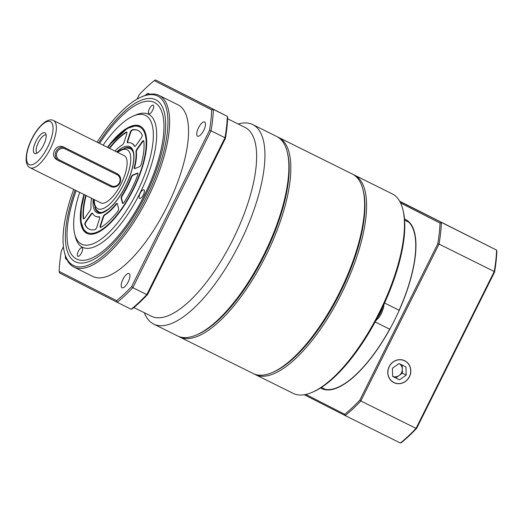 <?xml version="1.0" encoding="UTF-8"?>
<svg xmlns="http://www.w3.org/2000/svg" width="523" height="523" viewBox="0 0 523 523"><rect width="100%" height="100%" fill="white"/><g stroke="black" fill="none" stroke-linecap="round" stroke-linejoin="round"><path stroke-width="0.78" d="M129.076 273.575A7.904 2.922 -63.6 0 0 129.07 273.575A7.904 2.922 -63.6 0 0 122.938 279.334A7.904 2.922 -63.6 0 0 122.022 287.722A7.904 2.922 -63.6 0 0 122.036 287.728A7.904 2.922 -63.6 0 0 128.161 281.962A7.904 2.922 -63.6 0 0 129.076 273.575M65.453 256.041A7.904 2.922 -63.6 0 0 66.231 259.29A7.904 2.922 -63.6 0 0 66.238 259.297A7.904 2.922 -63.6 0 0 66.8 259.415M149.46 94.29A7.904 2.922 -63.6 0 0 148.852 93.584A7.904 2.922 -63.6 0 0 148.839 93.578A7.904 2.922 -63.6 0 0 145.355 95.349M204.643 122.016A7.904 2.922 -63.6 0 0 204.637 122.009A7.904 2.922 -63.6 0 0 198.505 127.775A7.904 2.922 -63.6 0 0 197.589 136.163A7.904 2.922 -63.6 0 0 197.602 136.163A7.904 2.922 -63.6 0 0 203.728 130.404A7.904 2.922 -63.6 0 0 204.643 122.016M287.251 151.99L287.598 153.389A110.176 40.735 116.4 0 1 264.592 254.819A110.176 40.735 116.4 0 1 197.655 334.426L196.328 334.995A111.373 41.18 -63.6 0 0 263.991 254.524A111.373 41.18 -63.6 0 0 287.251 151.99A111.373 41.18 -63.6 0 0 276.804 136.529A111.373 41.18 -63.6 0 0 276.667 136.464A111.373 41.18 -63.6 0 0 276.53 136.392M177.421 335.871A111.373 41.18 -63.6 0 0 177.559 335.943A111.373 41.18 -63.6 0 0 196.328 334.995M73.697 189.398A94.604 34.982 -63.6 0 0 64.421 252.282A94.604 34.982 -63.6 0 0 73.292 265.416A94.604 34.982 -63.6 0 0 146.675 196.635A94.604 34.982 -63.6 0 0 157.724 96.088A94.604 34.982 -63.6 0 0 141.661 96.827A94.604 34.982 -63.6 0 0 97.141 142.21M141.661 96.827L142.988 96.265A95.801 35.42 116.4 0 1 159.129 95.448A95.801 35.42 116.4 0 1 159.254 95.506A95.801 35.42 116.4 0 1 148.146 197.171A95.801 35.42 116.4 0 1 73.874 267.044A95.801 35.42 116.4 0 1 73.756 266.985A95.801 35.42 116.4 0 1 64.774 253.688L64.421 252.282M98.592 142.929A90.414 33.433 116.4 0 1 155.847 99.834A90.414 33.433 116.4 0 1 165.288 132.339A90.414 33.433 116.4 0 1 106.993 249.667A90.414 33.433 116.4 0 1 75.168 261.663A90.414 33.433 116.4 0 1 75.149 190.117M151.193 316.154A105.385 38.964 -63.6 0 0 151.324 316.219A105.385 38.964 -63.6 0 0 233.023 239.357A105.385 38.964 -63.6 0 0 245.235 127.534A105.385 38.964 -63.6 0 0 245.104 127.468A105.385 38.964 -63.6 0 0 244.973 127.403M144.374 312.767A111.373 41.18 -63.6 0 0 153.501 323.985A111.373 41.18 -63.6 0 0 153.644 324.057A111.373 41.18 -63.6 0 0 239.979 242.829A111.373 41.18 -63.6 0 0 252.89 124.651A111.373 41.18 -63.6 0 0 252.753 124.579A111.373 41.18 -63.6 0 0 238.161 124.016M92.689 276.392A95.801 35.42 -63.6 0 0 92.806 276.451A95.801 35.42 -63.6 0 0 167.079 206.572A95.801 35.42 -63.6 0 0 178.186 104.914A95.801 35.42 -63.6 0 0 178.068 104.855A95.801 35.42 -63.6 0 0 177.944 104.796M131.168 309.25A138.915 51.365 -63.6 0 0 146.786 294.606L132.835 287.676A138.915 51.365 116.4 0 1 117.217 302.314L131.168 309.25L132.561 308.596A137.719 50.921 116.4 0 0 147.578 294.521L225.406 138.418A137.719 50.921 116.4 0 0 227.668 117.832L227.348 116.335L213.397 109.405A138.915 51.365 116.4 0 1 211.05 130.809L224.995 137.739A138.915 51.365 -63.6 0 0 227.348 116.335L155.651 79.98L213.397 109.405L211.723 109.908L154.259 80.627A137.719 50.921 -63.6 0 0 139.236 94.709L137.013 99.174M63.433 246.745L61.407 250.811A137.719 50.921 -63.6 0 0 59.145 271.391L116.616 300.679A137.719 50.921 -63.6 0 0 131.633 286.597L209.468 130.495A137.719 50.921 -63.6 0 0 211.723 109.908M116.616 300.679L117.217 302.314L59.472 272.888L59.145 271.391M209.468 130.495L211.05 130.809L132.835 287.676L131.633 286.597M147.578 294.521L146.786 294.606L224.995 137.739L225.406 138.418M154.259 80.627L155.651 79.98M34.616 153.468A11.565 4.276 116.4 0 1 35.969 141.184A11.565 4.276 116.4 0 1 44.939 132.777A11.565 4.276 116.4 0 1 45.664 133.483A11.565 4.276 116.4 0 1 43.605 145.028A11.565 4.276 116.4 0 1 35.649 153.638A11.565 4.276 116.4 0 1 34.616 153.468M46.122 134.927A10.179 3.766 -63.6 0 0 38.401 142.439A10.179 3.766 -63.6 0 0 37.074 153.134M30.046 167.706L100.795 202.859A26.346 9.741 -63.6 0 0 121.199 183.691A26.346 9.741 -63.6 0 0 124.239 155.671L53.49 120.519A26.346 9.741 116.4 0 1 50.45 148.539A26.346 9.741 116.4 0 1 30.046 167.706C27.889 166.759 26.595 164.359 26.15 160.515C25.941 154.082 27.804 146.917 31.733 139.026C35.708 131.129 40.238 125.389 45.331 121.807C48.757 119.787 51.483 119.355 53.49 120.519M56.876 159.75C53.549 157.619 52.731 154.54 54.438 150.519C56.628 146.728 59.576 145.518 63.29 146.891L117.152 173.675A7.185 6.675 -63 0 1 119.852 183.076A7.185 6.675 -63 0 1 110.68 186.508L58.864 160.764A7.185 6.675 -63 0 1 58.811 160.731A7.185 6.675 -63 0 1 56.092 151.363A7.185 6.675 -63 0 1 65.277 147.904L117.093 173.649A7.185 6.675 -63 0 1 117.152 173.675M384.575 303.013L399.121 310.244A11.375 4.204 -63.6 0 0 398.82 310.368L399.141 310.525M389.923 329.019L389.602 328.862A11.375 4.204 -63.6 0 0 389.681 329.176L375.135 321.952M402.841 209.422L403.187 210.821A110.176 40.735 116.4 0 1 380.182 312.251A110.176 40.735 116.4 0 1 313.244 391.858L311.917 392.427A111.373 41.18 -63.6 0 0 379.58 311.956A111.373 41.18 -63.6 0 0 402.841 209.422A111.373 41.18 -63.6 0 0 392.394 193.961A111.373 41.18 -63.6 0 0 392.257 193.889A111.373 41.18 -63.6 0 0 392.119 193.824M293.011 393.303A111.373 41.18 -63.6 0 0 293.148 393.368A111.373 41.18 -63.6 0 0 311.917 392.427M272.725 372.33A110.176 40.735 -63.6 0 0 340.323 292.449A110.176 40.735 -63.6 0 0 363.152 190.326M353.378 174.623A111.373 41.18 116.4 0 1 354.391 175.081A111.373 41.18 116.4 0 1 354.529 175.146A111.373 41.18 116.4 0 1 341.624 293.331A111.373 41.18 116.4 0 1 255.283 374.56A111.373 41.18 116.4 0 1 255.146 374.488A111.373 41.18 116.4 0 1 254.302 374.023M321.442 387.419L325.43 389.4A94.009 34.76 -63.6 0 0 389.681 329.176M399.121 310.244A94.009 34.76 -63.6 0 0 408.79 222.21L404.606 220.131M404.521 219.039A94.369 34.891 116.4 0 1 405.73 219.575A94.369 34.891 116.4 0 1 414.582 232.676A94.369 34.891 116.4 0 1 394.872 319.553A94.369 34.891 116.4 0 1 337.544 387.739A94.369 34.891 116.4 0 1 321.521 388.478A94.369 34.891 116.4 0 1 320.592 387.955M406.861 221.249A93.408 34.538 -63.6 0 0 406.103 220.83A93.408 34.538 -63.6 0 0 405.985 220.771A93.408 34.538 -63.6 0 0 405.083 220.366M404.743 360.746A12.212 11.349 117 0 0 389.158 366.577A12.212 11.349 117 0 0 393.747 382.561A12.212 11.349 117 0 0 393.845 382.607A12.212 11.349 117 0 0 409.431 376.782A12.212 11.349 117 0 0 404.841 360.792A12.212 11.349 117 0 0 404.743 360.746M399.827 201.505L496.595 250.112L496.85 251.308A137.954 51.012 116.4 0 1 494.568 272.052L416.668 428.311A137.954 51.012 116.4 0 1 401.527 442.504L400.409 443.02A138.915 51.365 -63.6 0 0 416.033 428.383L494.242 271.515A138.915 51.365 -63.6 0 0 496.595 250.112L399.67 201.218M305.785 394.44L344.722 414.281A137.954 51.012 -63.6 0 0 359.863 400.088L437.771 243.836A137.954 51.012 -63.6 0 0 440.052 223.086L441.386 222.68A138.915 51.365 116.4 0 1 439.039 244.084L494.242 271.515L494.568 272.052M331.36 389.334A93.408 34.538 -63.6 0 0 338.074 387.504M414.719 233.245A93.408 34.538 -63.6 0 0 412.124 226.786M440.052 223.086L400.585 202.976M437.771 243.836L439.039 244.084L360.824 400.951A138.915 51.365 116.4 0 1 345.206 415.595L400.409 443.02M359.863 400.088L360.824 400.951L416.033 428.383L416.668 428.311M344.722 414.281L345.206 415.595L304.268 394.734M402.167 365.08L402.409 373.18L395.754 377.894L392.636 376.344A7.185 6.675 117 0 0 399.082 375.534A7.185 6.675 117 0 0 402.285 369.107A7.185 6.675 117 0 0 401.272 365.662A7.185 6.675 117 0 0 399.35 363.681M389.583 378.554A12.101 11.245 117 0 0 405.312 381.424A12.101 11.245 117 0 0 409.006 364.799A12.101 11.245 117 0 0 393.27 361.929A12.101 11.245 117 0 0 389.583 378.554M392.636 376.39L399.539 379.822L406.194 375.109L405.953 366.963L399.049 363.531L392.387 368.251L392.636 376.39M402.409 373.18L406.194 375.109M395.754 377.894L399.539 379.822M143.884 189.836A4.792 1.772 -63.6 0 0 143.877 189.829A4.792 1.772 -63.6 0 0 140.164 193.327A4.792 1.772 -63.6 0 0 139.608 198.407A4.792 1.772 -63.6 0 0 139.615 198.413A4.792 1.772 -63.6 0 0 143.328 194.916A4.792 1.772 -63.6 0 0 143.884 189.836M82.111 247.732A4.792 1.772 -63.6 0 0 82.104 247.732A4.792 1.772 -63.6 0 0 78.391 251.223A4.792 1.772 -63.6 0 0 77.835 256.309A4.792 1.772 -63.6 0 0 77.842 256.309A4.792 1.772 -63.6 0 0 81.555 252.818A4.792 1.772 -63.6 0 0 82.111 247.732M153.18 105.195A4.792 1.772 -63.6 0 0 153.174 105.188A4.792 1.772 -63.6 0 0 149.46 108.686A4.792 1.772 -63.6 0 0 148.905 113.766A4.792 1.772 -63.6 0 0 148.911 113.772A4.792 1.772 -63.6 0 0 152.624 110.275A4.792 1.772 -63.6 0 0 153.18 105.195M76.181 190.634A87.419 32.321 -63.6 0 0 67.375 227.557A87.419 32.321 -63.6 0 0 76.502 258.983A87.419 32.321 -63.6 0 0 144.309 195.425A87.419 32.321 -63.6 0 0 154.514 102.515A87.419 32.321 -63.6 0 0 123.735 114.119A87.419 32.321 -63.6 0 0 99.632 143.446M103.103 145.165A71.854 26.568 116.4 0 1 133.378 116.021A71.854 26.568 116.4 0 1 145.577 115.459A71.854 26.568 116.4 0 1 137.189 191.823A71.854 26.568 116.4 0 1 81.457 244.064A71.854 26.568 116.4 0 1 74.717 234.088A71.854 26.568 116.4 0 1 79.659 192.359M133.378 116.021L136.032 114.89A74.246 27.451 116.4 0 1 148.637 114.302A74.246 27.451 116.4 0 1 139.968 193.216A74.246 27.451 116.4 0 1 82.379 247.196A74.246 27.451 116.4 0 1 75.417 236.893L74.717 234.088M107.431 147.323A59.877 22.143 116.4 0 1 140.157 126.135A59.877 22.143 116.4 0 1 140.229 126.174A59.877 22.143 116.4 0 1 133.293 189.712A59.877 22.143 116.4 0 1 86.87 233.382A59.877 22.143 116.4 0 1 86.798 233.35A59.877 22.143 116.4 0 1 83.987 194.51M100.311 227.427A2.393 0.883 -63.6 0 0 100.311 227.433A2.393 0.883 -63.6 0 0 100.828 227.355A55.085 20.371 -63.6 0 0 117.459 211.769A2.393 0.883 -63.6 0 0 118.577 208.546L117.283 203.741A2.393 0.883 -63.6 0 0 117.06 203.427A2.393 0.883 -63.6 0 0 115.858 204.133A40.716 15.056 116.4 0 1 104.665 214.633A2.393 0.883 -63.6 0 0 103.005 217.13L100.239 225.733A2.393 0.883 -63.6 0 0 100.311 227.427M95.349 216.202A40.716 15.056 116.4 0 1 92.564 213.325A2.393 0.883 -63.6 0 0 92.401 213.149A2.393 0.883 -63.6 0 0 91.015 214.103L85.811 221.471A2.393 0.883 -63.6 0 0 84.889 224.609A55.085 20.371 -63.6 0 0 88.936 229.061A55.085 20.371 -63.6 0 0 89.002 229.094A55.085 20.371 -63.6 0 0 94.879 229.702A2.393 0.883 -63.6 0 0 96.827 227.08L99.592 218.477A2.393 0.883 -63.6 0 0 99.52 216.777A2.393 0.883 -63.6 0 0 99.292 216.751A40.716 15.056 116.4 0 1 95.395 216.221A40.716 15.056 116.4 0 1 95.349 216.202M85.779 195.399A2.393 0.883 -63.6 0 0 85.72 195.595A55.085 20.371 -63.6 0 0 83.216 218.379A2.393 0.883 -63.6 0 0 83.464 218.843A2.393 0.883 -63.6 0 0 83.471 218.849A2.393 0.883 -63.6 0 0 84.857 217.895L90.054 210.527A2.393 0.883 -63.6 0 0 91.054 207.696A40.716 15.056 116.4 0 1 91.512 198.25M127.507 142.74A2.393 0.883 -63.6 0 0 127.514 142.74A2.393 0.883 -63.6 0 0 127.743 142.772A40.716 15.056 116.4 0 1 131.633 143.295A40.716 15.056 116.4 0 1 134.463 146.198A2.393 0.883 -63.6 0 0 134.627 146.368A2.393 0.883 -63.6 0 0 134.633 146.368A2.393 0.883 -63.6 0 0 136.019 145.414L141.217 138.052A2.393 0.883 -63.6 0 0 142.138 134.908A55.085 20.371 -63.6 0 0 138.026 130.43A55.085 20.371 -63.6 0 0 132.149 129.822A2.393 0.883 -63.6 0 0 130.201 132.443L127.442 141.047A2.393 0.883 -63.6 0 0 127.507 142.74M134.444 168.569A2.393 0.883 -63.6 0 0 134.45 168.569A2.393 0.883 -63.6 0 0 134.829 168.563L139.419 166.752A2.393 0.883 -63.6 0 0 141.308 163.928A55.085 20.371 -63.6 0 0 143.812 141.138A2.393 0.883 -63.6 0 0 143.564 140.674A2.393 0.883 -63.6 0 0 142.178 141.628L136.98 148.99A2.393 0.883 -63.6 0 0 135.973 151.827A40.716 15.056 116.4 0 1 134.293 167.164A2.393 0.883 -63.6 0 0 134.444 168.569M122.663 203.388A2.393 0.883 -63.6 0 0 122.67 203.388A2.393 0.883 -63.6 0 0 124.199 202.218A55.085 20.371 -63.6 0 0 137.726 175.081A2.393 0.883 -63.6 0 0 137.739 173.139A2.393 0.883 -63.6 0 0 137.359 173.152L132.77 174.963A2.393 0.883 -63.6 0 0 131.057 177.245A40.716 15.056 116.4 0 1 121.944 195.51A2.393 0.883 -63.6 0 0 121.153 198.263L122.441 203.068A2.393 0.883 -63.6 0 0 122.663 203.388M114.955 151.062A40.716 15.056 116.4 0 1 122.369 144.891A2.393 0.883 -63.6 0 0 124.023 142.393L126.788 133.783A2.393 0.883 -63.6 0 0 126.716 132.09A2.393 0.883 -63.6 0 0 126.2 132.169A55.085 20.371 -63.6 0 0 109.569 147.754A2.393 0.883 -63.6 0 0 109.248 148.218M137.909 173.309A2.393 0.883 -63.6 0 0 137.758 173.348L133.169 175.159A2.393 0.883 -63.6 0 0 131.456 177.441A40.716 15.056 116.4 0 1 122.343 195.707A2.393 0.883 -63.6 0 0 121.552 198.465L122.84 203.27A2.393 0.883 -63.6 0 0 122.898 203.421M143.727 140.844A2.393 0.883 -63.6 0 0 142.576 141.825L137.379 149.192A2.393 0.883 -63.6 0 0 136.372 152.023A40.716 15.056 116.4 0 1 134.692 167.367A2.393 0.883 -63.6 0 0 134.679 168.602M138.222 130.528A55.085 20.371 -63.6 0 0 132.548 130.018A2.393 0.883 -63.6 0 0 130.6 132.639L127.834 141.243A2.393 0.883 -63.6 0 0 127.743 142.772M131.633 143.295L132.031 143.492A40.716 15.056 116.4 0 1 134.862 146.394A2.393 0.883 -63.6 0 0 134.862 146.401L134.463 146.198M126.88 132.26A2.393 0.883 -63.6 0 0 126.599 132.365A55.085 20.371 -63.6 0 0 109.967 147.95A2.393 0.883 -63.6 0 0 109.647 148.421M86.177 195.595A2.393 0.883 -63.6 0 0 86.118 195.792A55.085 20.371 -63.6 0 0 83.615 218.581A2.393 0.883 -63.6 0 0 83.7 218.876M92.564 213.319A2.393 0.883 -63.6 0 0 91.414 214.306L86.21 221.667A2.393 0.883 -63.6 0 0 85.288 224.812A55.085 20.371 -63.6 0 0 89.204 229.192M99.292 216.751L99.684 216.94A40.716 15.056 116.4 0 1 95.794 216.424A40.716 15.056 116.4 0 1 95.748 216.398M117.23 203.591A2.393 0.883 -63.6 0 0 116.256 204.336A40.716 15.056 116.4 0 1 105.064 214.829A2.393 0.883 -63.6 0 0 103.404 217.326L100.638 225.929A2.393 0.883 -63.6 0 0 100.547 227.459M57.203 151.918A6.23 5.786 117 0 0 59.609 160.064L111.425 185.809A6.23 5.786 117 0 0 119.381 182.815A6.23 5.786 117 0 0 116.982 174.662L65.166 148.918A6.23 5.786 117 0 0 57.203 151.918M196.994 334.7A110.176 40.735 -63.6 0 0 264.592 254.819A110.176 40.735 -63.6 0 0 287.421 152.696M277.648 136.993A111.373 41.18 116.4 0 1 278.661 137.451A111.373 41.18 116.4 0 1 278.798 137.523A111.373 41.18 116.4 0 1 265.887 255.701A111.373 41.18 116.4 0 1 179.552 336.93A111.373 41.18 116.4 0 1 179.409 336.858A111.373 41.18 116.4 0 1 178.572 336.4M362.982 189.62L363.328 191.019A110.176 40.735 116.4 0 1 340.323 292.449A110.176 40.735 116.4 0 1 273.385 372.056L272.058 372.618A111.373 41.18 -63.6 0 0 339.721 292.148A111.373 41.18 -63.6 0 0 362.982 189.62A111.373 41.18 -63.6 0 0 352.535 174.159A111.373 41.18 -63.6 0 0 352.397 174.087A111.373 41.18 -63.6 0 0 352.26 174.022M253.152 373.5A111.373 41.18 -63.6 0 0 253.289 373.566A111.373 41.18 -63.6 0 0 272.058 372.618M31.883 139.105A23.953 8.858 -63.6 0 0 29.092 164.555A23.953 8.858 -63.6 0 0 47.665 147.146A23.953 8.858 -63.6 0 0 50.463 121.689A23.953 8.858 -63.6 0 0 31.883 139.105M94.251 199.609A32.929 12.179 -63.6 0 0 104.26 208.082A32.929 12.179 -63.6 0 0 123.369 184.796A32.929 12.179 -63.6 0 0 130.508 155.344A32.929 12.179 -63.6 0 0 117.701 152.422M103.946 211.907A35.329 13.062 116.4 0 1 98.795 211.893L95.84 209.187L93.97 203.172L93.879 199.42M132.012 149.506L130.234 148.617A35.329 13.062 116.4 0 1 133.352 152.723M377.214 318.056A11.977 4.426 -63.6 0 0 382.673 307.119M94.931 207.396A35.924 13.284 -63.6 0 0 98.285 212.305A35.924 13.284 -63.6 0 0 98.324 212.331C99.017 213.927 102.41 212.822 108.503 209.017C114.812 203.78 120.623 195.864 125.925 185.273C129.612 177.67 132.044 170.498 133.215 163.764C134.032 158.783 134.006 154.847 133.149 151.958L131.535 148.918L130.332 148.002A35.924 13.284 -63.6 0 0 130.299 147.983A35.924 13.284 -63.6 0 0 124.317 148.257M116.688 151.918A36.885 13.637 116.4 0 1 129.972 146.754A36.885 13.637 116.4 0 1 125.664 185.953A36.885 13.637 116.4 0 1 97.056 212.769A36.885 13.637 116.4 0 1 93.244 199.106M84.34 194.687A58.916 21.783 -63.6 0 0 87.223 232.487A58.916 21.783 -63.6 0 0 132.927 189.653A58.916 21.783 -63.6 0 0 139.804 127.03A58.916 21.783 -63.6 0 0 107.79 147.499M137.758 173.348L137.359 173.152M122.84 203.27L122.441 203.068M121.552 198.465L121.153 198.263M122.343 195.707L121.944 195.51M131.456 177.441L131.057 177.245M133.169 175.159L132.77 174.963M142.576 141.825L142.178 141.628M134.692 167.367L134.293 167.164M136.372 152.023L135.973 151.827M137.379 149.192L136.98 148.99M132.548 130.018L132.149 129.822M130.6 132.639L130.201 132.443M127.834 141.243L127.442 141.047M109.967 147.95L109.569 147.754M126.599 132.365L126.2 132.169M83.615 218.581L83.216 218.379M86.118 195.792L85.72 195.595M85.288 224.812L84.889 224.609M86.21 221.667L85.811 221.471M91.414 214.306L91.015 214.103M100.638 225.929L100.239 225.733M103.404 217.326L103.005 217.13M105.064 214.829L104.665 214.633M116.256 204.336L115.858 204.133M59.609 160.064L58.864 160.764M58.753 160.705L56.765 159.692M65.166 148.918L65.277 147.904L63.29 146.891M116.982 174.662L117.093 173.649L115.106 172.636M110.68 186.508L111.425 185.809M151.324 316.219L133.849 307.537M177.559 335.943L153.644 324.057M92.806 276.451L73.874 267.044M178.068 104.855L159.129 95.448M276.667 136.464L252.753 124.579M245.104 127.468L227.629 118.78M100.579 212.783L98.795 211.893M117.322 152.232L120.453 149.99L126.331 147.898L130.234 148.617M293.148 393.368L255.283 374.56M392.257 193.889L354.391 175.081M383.987 304.294L383.647 307.478L381.542 313.31L379.201 317.213L375.769 320.782M67.375 227.557L67.206 229.414M123.735 114.119L125.115 112.863M95.794 216.424L95.395 216.221M87.269 233.565L84 230.558L80.954 221.556L81.274 208.494L84.268 194.648M107.712 147.46L110.713 143.622L127.239 128.514L136.13 125.559L140.543 126.344M58.811 160.731L56.817 159.718M253.289 373.566L179.552 336.93M352.397 174.087L278.661 137.451"/></g></svg>
